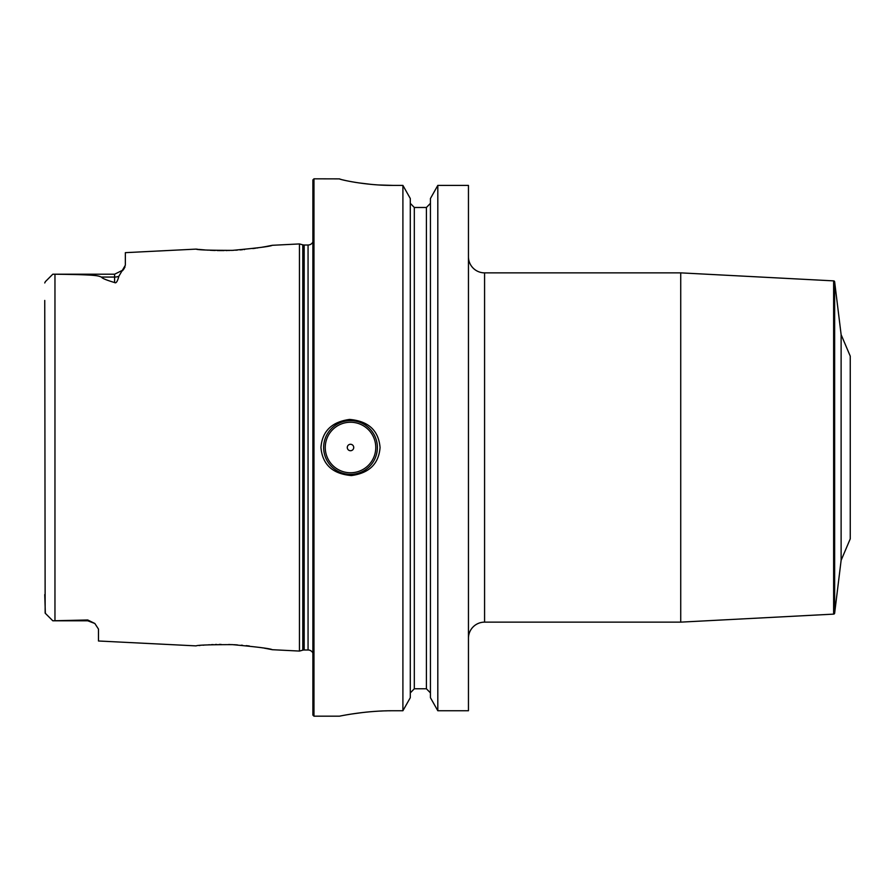 <?xml version="1.0" encoding="UTF-8"?>
<svg xmlns="http://www.w3.org/2000/svg" width="895" height="895" viewBox="0 0 895 895"><rect width="100%" height="100%" fill="white"/><g stroke="black" fill="none" stroke-linecap="round" stroke-linejoin="round"><path stroke-width="1.34" d="M841.121 334.652L841.121 560.348L850.25 538.846L850.25 356.154L841.121 334.652L834.643 281.813A1.074 1.074 0 0 0 833.625 280.873L680.726 272.863L680.726 622.137L833.625 614.127L833.625 280.873M841.121 560.348L834.643 613.187A1.074 1.074 0 0 1 833.625 614.127M468.454 256.742A16.121 16.121 0 0 0 484.575 272.863L680.726 272.863M468.454 638.258A16.121 16.121 0 0 1 484.575 622.137L680.726 622.137M468.454 185.399L468.454 710.753L437.812 710.753L430.439 697.697L437.812 710.753L437.812 185.399L468.454 185.399L437.812 185.399L430.439 198.511L437.812 185.399M393.229 710.753L402.907 710.753L410.29 697.697L402.907 710.753L402.907 185.399L410.29 198.511L402.907 185.399L393.229 185.399C364.914 185.612 338.523 179.235 339.496 178.877L313.966 178.821L313.966 716.179L339.496 716.179C338.523 716.392 364.802 710.574 393.229 710.753M410.29 692.898L414.318 688.77L414.318 207.483L410.29 203.333M430.439 203.333L426.412 207.483L426.412 688.77L414.318 688.77L426.412 688.77L430.439 692.898M391.048 710.764L389.001 710.787M386.864 710.831L385.365 710.865M382.366 710.977L379.995 711.089M377.231 711.234L375.643 711.335M374.457 711.424L372.577 711.559M369.646 711.805L368.091 711.95M366.995 712.051L364.836 712.275M362.688 712.521L351.769 713.997M350.404 714.21L347.115 714.758M346.186 714.915L344.072 715.295M339.831 179.056L341.454 179.548M342.259 179.761L345.481 180.499M347.059 180.835L348.703 181.17M350.963 181.607L352.306 181.842M354.431 182.211L355.774 182.435M358.47 182.848L371.168 184.381M378.842 184.974L393.229 185.399M426.412 207.483L414.318 207.483M430.439 697.697L430.439 198.511M410.29 198.511L410.29 697.697M380.062 447.5C378.809 463.767 369.255 473.119 351.411 475.569C332.582 473.914 322.435 464.55 320.947 447.5C322.2 431.233 331.754 421.881 349.609 419.431C368.427 421.086 378.585 430.45 380.062 447.5M323.643 447.5A26.872 26.872 0 0 1 350.504 420.628A26.872 26.872 0 0 1 377.377 447.5A26.872 26.872 0 0 1 350.504 474.372A26.872 26.872 0 0 1 323.643 447.5M325.254 447.5A25.261 25.261 0 0 1 350.504 422.239A25.261 25.261 0 0 1 375.766 447.5A25.261 25.261 0 0 1 350.504 472.761A25.261 25.261 0 0 1 325.254 447.5M347.282 447.5A3.222 3.222 0 0 1 350.504 444.278A3.222 3.222 0 0 1 353.726 447.5A3.222 3.222 0 0 1 350.504 450.722A3.222 3.222 0 0 1 347.282 447.5M313.966 178.821L312.892 179.895L312.892 715.105L313.966 716.179M312.892 241.974A5.37 5.37 0 0 1 308.059 245.006L304.177 245.006A5.37 5.37 0 0 1 302.79 244.827L299.456 243.932L299.456 651.068L272.293 649.703L266.52 648.573M312.892 653.026A5.37 5.37 0 0 0 308.059 649.994L304.177 649.994A5.37 5.37 0 0 0 302.79 650.173L299.456 651.068M232.174 250.376L232.286 250.376C209.464 250.331 197.403 249.918 196.106 249.112L125.356 252.658L125.356 265.2L118.845 276.286C117.48 281.511 116.07 283.603 114.605 282.54C106.315 280.09 101.941 278.267 101.493 277.058L114.605 277.058L114.605 282.54M196.106 249.112L197.773 249.291M198.746 249.392L204.944 249.94M207.081 250.085L208.289 250.164M210.045 250.264L212.305 250.376M212.439 250.376L215.281 250.488M217.093 250.533L219.711 250.578M220.069 250.578L224.164 250.578M225.954 250.555L227.408 250.533M228.628 250.499L229.411 250.477M232.622 250.354L233.595 250.309M235.575 250.208L237.388 250.097M240.017 249.906L242.455 249.716M244.033 249.571L244.615 249.515M252.837 248.586L255.623 248.206M256.787 248.038L257.928 247.87M261.228 247.356L263.857 246.908M264.148 246.852L265.938 246.539M266.52 246.427L272.293 245.297C270.682 246.371 257.346 248.072 232.286 250.376M299.456 243.932L272.293 245.297M266.441 648.562L264.148 648.148M262.772 647.902L260.042 647.454M249.302 645.977L246.17 645.642M242.534 645.295L241.27 645.183M237.388 644.903L233.931 644.702M230.093 644.545L228.672 644.501M221.065 644.411L219.13 644.434M216.78 644.478L215.281 644.512M213.144 644.59L211.231 644.68M209.587 644.758L208.289 644.836M206.488 644.948L205.783 645.004M204.026 645.127L203.154 645.206M199.988 645.485L199.182 645.563M272.293 649.703C270.682 648.629 257.346 646.928 232.286 644.624C209.464 644.668 197.403 645.082 196.106 645.888L98.484 640.999L98.484 629.096L94.836 623.479L87.744 619.989L52.805 620.794L45.354 613.343L52.805 620.794L87.744 620.794L87.744 619.989M123.667 269.283L124.226 268.422M124.673 267.627L125.009 266.889M118.845 276.286A10.751 9.576 180 0 1 114.605 277.058L114.605 274.206L52.805 274.206L45.354 281.656L52.805 274.206L54.964 274.228C100.911 274.709 97.7 276.007 101.493 277.058M45.354 281.656L44.75 282.954M45.153 613.109L44.75 300.429M44.75 594.571L45.354 613.343M834.643 613.187L834.643 281.813M484.575 622.137L484.575 272.863M308.059 245.006L308.059 649.994M304.177 245.006L304.177 649.994M302.79 244.827L302.79 650.173M54.964 274.228L54.964 620.772M114.605 274.206L123.152 269.966M123.107 270.033L122.514 270.737M87.744 620.794L94.836 623.479"/></g></svg>
